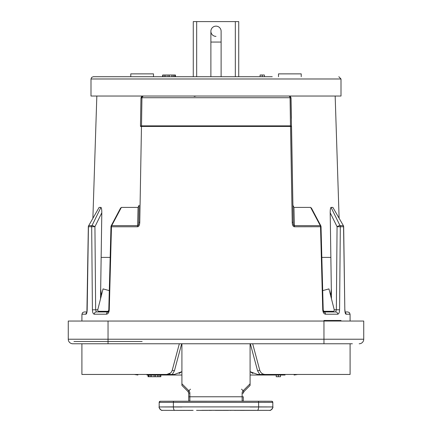 <?xml version="1.0" encoding="UTF-8"?>
<svg xmlns="http://www.w3.org/2000/svg" width="432" height="432" viewBox="0 0 432 432"><rect width="100%" height="100%" fill="white"/><g stroke="black" fill="none" stroke-linecap="round" stroke-linejoin="round"><path stroke-width="0.65" d="M181.91 375.019L146.966 375.019M285.034 375.019L250.09 375.019M276.232 375.019L273.386 375.019L276.232 375.019L276.232 376.726L280.492 376.726L280.492 375.019M269.082 374.452L267.759 375.019M164.241 375.019L162.918 374.452M250.333 343.769L257.564 370.748L259.762 374.452L257.558 374.452L258.487 374.452L257.558 374.452L250.09 371.655L252.909 373.459M173.513 374.452L174.442 374.452L181.91 371.655L179.129 373.442M174.442 374.452L172.238 374.452L174.436 370.748L172.238 370.24L179.334 343.769L172.238 370.24C171.326 372.913 169.495 374.312 166.752 374.452L81.907 374.452L134.325 374.452L137.873 375.019M181.91 343.769L181.91 383.8L188.865 390.755A3.407 3.407 180 0 1 189.864 393.169L189.864 396.77L242.136 396.77L242.136 393.169A3.407 3.407 180 0 1 243.135 390.755L250.09 383.8L250.09 385.42L243.94 391.57A2.273 2.273 -0 0 0 243.275 393.179A2.273 2.273 180 0 1 243.94 391.565L250.09 385.409M181.91 385.409L188.06 391.565A2.273 2.273 180 0 1 188.725 393.169A2.273 2.273 -0 0 0 188.06 391.57L181.91 385.42L181.91 383.8M250.09 343.769L250.09 383.8M352.366 343.769L72.814 343.769A4.547 4.547 0 0 1 68.267 339.223L68.267 321.041L363.733 321.041L363.733 339.223L108.043 339.223L108.043 321.041M179.329 343.769L73.948 343.769M142.133 341.496L73.948 341.496M359.186 343.769A4.547 4.547 0 0 0 363.733 339.223A4.547 4.547 -90 0 1 359.186 343.769A4.547 4.547 -90 0 0 363.733 339.223M341.005 321.041L341.005 320.474L340.529 320.474L340.529 321.041M340.054 321.041L340.054 320.474L340.529 320.474M338.164 321.041L338.164 320.474L340.054 320.474M336.269 321.041L336.269 320.474L338.164 320.474M332.953 321.041L332.953 320.474L336.269 320.474M331.058 321.041L331.058 320.474L332.953 320.474M328.217 321.041L328.217 320.474L331.058 320.474M326.327 321.041L326.327 320.474L328.217 320.474M324.432 321.041L324.432 320.474L326.327 320.474M323.957 343.769L323.957 320.474L324.432 320.474M350.093 321.041L350.06 314.21L349.402 312.622L347.787 311.947L345.13 311.947L347.787 311.947M321.835 257.402L330.863 257.402L330.194 212.771C330.199 209.601 330.485 207.808 331.042 207.403L340.038 225.644L343.273 225.644A2.273 2.171 90 0 1 343.564 226.773L344.828 309.825C344.952 312.482 345.357 313.945 346.054 314.21L350.06 314.21M335.2 311.947L335.664 311.947A2.273 2.063 90 0 1 337.727 314.21C338.861 313.934 339.482 312.476 339.579 309.825L340.319 226.773L343.667 226.746A2.273 2.273 0 0 0 343.37 225.661L332.894 207.403L331.042 207.403M290.936 97.621L293.204 222.275C293.263 224.64 293.647 225.763 294.359 225.644L320.29 225.644A2.273 1.777 90 0 1 320.533 226.773L322.742 309.825C322.963 312.471 323.881 313.934 325.507 314.21L337.727 314.21M292.232 222.302C292.313 225.148 293.08 226.638 294.538 226.773L321.025 226.724A2.273 2.273 0 0 0 320.765 225.72L311.521 208.235L310.624 207.403L293.949 207.403L292.907 205.265L293.204 222.275L291.535 126.419L290.531 126.446L292.232 222.302L293.204 222.275M121.376 207.403L111.71 225.644A2.273 0.518 27.8 0 0 111.235 225.725L120.479 208.235L121.376 207.403L138.051 207.403L137.641 225.644A2.273 1.334 90 0 0 137.462 226.773C138.861 226.708 139.633 225.218 139.768 222.302L141.469 126.446L290.531 126.446A2.273 1.274 90 0 0 290.488 125.874A2.273 0.675 -1 0 1 291.535 126.419M108.119 311.969A2.273 1.858 90 0 0 106.493 314.21C108.119 313.934 109.037 312.476 109.258 309.825L111.467 226.773L137.462 226.773M86.729 312.487A2.273 2.203 90 0 0 85.946 314.21C86.643 313.94 87.048 312.482 87.172 309.825L88.436 226.773A2.273 2.171 90 0 1 88.727 225.644L99.106 207.403L88.727 225.644L91.962 225.644A2.273 2.117 90 0 0 91.681 226.773L92.421 309.825C92.518 312.471 93.139 313.934 94.273 314.21L106.493 314.21M81.907 321.041L81.94 314.21L85.946 314.21M345.271 312.487A2.273 2.203 90 0 1 346.054 314.21M81.94 314.21L82.598 312.622L84.213 311.947L86.87 311.947M138.051 207.403L139.093 205.265L138.829 220.282M108.351 311.947L108.799 309.776L110.975 226.724L111.467 226.773A2.273 1.777 90 0 1 111.71 225.644L137.641 225.644C138.326 225.817 138.71 224.694 138.796 222.275L139.093 205.265M140.956 98.269L143.23 96.034A2.273 2.273 0 0 0 140.956 98.269A2.273 0.691 1 0 1 141.934 97.718L290.066 97.718L290.488 125.874L141.512 125.874A2.273 1.274 90 0 0 141.469 126.446L140.465 126.419L140.956 98.269M288.77 96.034A2.273 1.339 90 0 1 290.066 97.718A2.273 0.691 -1 0 1 291.044 98.269A2.273 2.273 0 0 0 288.77 96.034L289.516 96.163M290.153 96.503L290.633 97.006M291.044 98.269L291.395 118.395M332.894 207.403L343.37 225.661M86.902 312.401L88.333 226.746L94.932 226.703A2.273 0.637 26.2 0 0 91.962 225.644L100.958 207.403L99.106 207.403M100.958 207.403C101.515 207.819 101.801 209.606 101.806 212.771L100.537 298.814M110.165 257.402L101.137 257.402M100.683 288.797L101.369 295.537M109.296 290.623L103.054 288.895L97.924 309.128A2.273 1.091 -71.3 0 0 98.329 311.283A2.273 1.091 -71.3 0 0 98.507 311.31L107.595 311.31A2.273 1.091 -71.3 0 0 108.74 310.414M320.765 225.72A2.273 0.518 -27.8 0 0 320.29 225.644L310.624 207.403M294.538 226.773A2.273 1.334 90 0 0 294.359 225.644L293.949 207.403M90.995 78.986L341.005 78.986L341.005 96.034L90.995 96.034L90.995 78.986L91.649 77.393L93.269 76.718L272.252 76.718M162.648 76.718L162.648 75.011L171.882 75.011L171.882 76.718L173.302 76.718L173.302 75.011L175.43 75.011L175.43 76.718M216 36.374A5.114 5.114 0 0 1 210.886 31.261A5.114 5.114 0 0 1 216 26.147A5.114 5.114 0 0 1 221.114 31.261A5.114 5.114 0 0 0 216 26.147A5.114 5.114 0 0 0 210.886 31.261L210.886 42.055L221.114 42.055L221.114 31.261M235.321 76.718L235.321 21.6L196.679 21.6L196.679 76.718M193.271 76.718L193.271 21.6L196.679 21.6M235.321 21.6L238.729 21.6L238.729 76.718M130.772 76.718L130.772 73.872L153.5 73.872L153.5 76.718M278.5 76.718L278.5 73.872L301.228 73.872L301.228 76.718M260.102 76.718L260.102 75.011L264.368 75.011L264.368 76.718M262.235 76.718L262.235 75.011M171.882 75.011L173.302 75.011M175.073 76.718L175.073 75.011M174.722 76.718L174.722 75.011M169.393 76.718L169.393 75.011M167.972 76.718L167.972 75.011M165.845 76.718L165.845 75.011M164.419 76.718L164.419 75.011M162.999 76.718L162.999 75.011M330.863 257.402L331.463 298.814M330.631 295.537L331.317 288.797M331.938 311.839A2.273 1.091 -108.7 0 1 331.781 311.92A2.273 1.091 -108.7 0 1 331.609 311.947L333.493 311.31A2.273 1.091 71.3 0 0 333.671 311.283A2.273 1.091 71.3 0 0 334.076 309.128L328.946 288.895L322.704 290.623M350.093 343.769L350.093 374.452L297.675 374.452L333.72 374.452M163.28 374.452L172.238 374.452L166.752 374.452L170.559 372.989M350.093 374.452L259.762 374.452M100.062 311.839A2.273 1.091 108.7 0 0 100.219 311.92A2.273 1.091 108.7 0 0 100.391 311.947L108.135 311.947L96.341 311.947L95.65 309.755L94.932 226.703L101.806 212.771M323.865 311.947L335.659 311.947L336.35 309.755L339.579 309.825M138.796 222.275L139.768 222.302M140.465 126.419A2.273 0.675 1 0 1 141.512 125.874L141.934 97.718A2.273 1.339 90 0 1 143.23 96.034M96.341 311.947A2.273 2.063 90 0 0 94.273 314.21M323.881 311.969A2.273 1.858 90 0 1 325.507 314.21M330.194 212.771L337.068 226.703L340.319 226.773A2.273 2.117 90 0 0 340.038 225.644A2.273 0.637 -26.2 0 0 337.068 226.703L336.35 309.755L334.19 309.755M257.564 370.748L259.762 370.24L252.671 343.775L259.762 370.24C260.696 372.924 262.526 374.328 265.248 374.452M263.623 374.215L264.195 374.355M171.391 372.055L171.86 371.255M333.493 311.31L324.405 311.31A2.273 1.091 71.3 0 1 323.26 310.414M192.137 396.787L188.725 396.781L188.725 393.179L188.725 401.204M188.725 396.776L189.864 396.77L189.864 400.934A1.134 1.042 180 0 0 189.097 401.204M242.303 401.204L242.136 400.934A1.134 1.042 0 0 1 242.903 401.204M189.864 400.934L189.697 401.204M243.275 396.776L243.275 401.204L243.275 396.776L243.275 401.204L243.275 396.776L242.136 396.77L242.136 400.934M190.469 389.167L188.06 391.57L188.725 393.179L189.864 393.169M188.017 410.368L179.917 410.351L188.017 410.368M227.821 410.319L204.179 410.319L227.821 410.303M222.642 410.319L218.408 410.319L222.642 410.319M211.928 410.308L221.254 410.303L211.928 410.303M209.434 410.308L213.592 410.314L209.434 410.308M230.207 410.319L201.793 410.319L230.207 410.319M193.131 410.357L177.363 410.389L193.131 410.362M211.453 410.378L208.899 410.384L211.453 410.351M208.046 410.378L199.525 410.384L208.046 410.378M199.098 410.373L196.538 410.351L199.098 410.373M226.795 410.357L222.107 410.357L226.795 410.351M220.401 410.351L224.667 410.384L220.401 410.351M226.368 410.373L224.667 410.373L226.368 410.368M228.501 410.373L215.287 410.378L228.501 410.368M231.055 410.378L230.207 410.384L231.055 410.373M234.468 410.389L237.022 410.351L234.468 410.351M248.956 410.368L237.022 410.368L248.956 410.368M271.685 401.252A1.134 1.134 180 0 1 272.819 402.386L272.819 406.933L258.617 406.895L258.617 402.349L272.819 402.386L271.863 401.263L258.19 401.215L271.685 401.252M208.84 410.292L269.411 410.357A3.407 3.407 -0 0 0 272.819 406.949A3.407 3.407 0 0 1 269.411 410.341L223.16 410.292M258.19 401.215L160.315 401.252A1.134 1.134 -0 0 0 159.181 402.386L258.617 402.349A1.134 0.427 90 0 0 258.19 401.215L173.81 401.215A1.134 0.427 90 0 0 173.383 402.349L173.383 406.895L258.617 406.895A3.407 1.28 -90 0 1 257.337 410.308M174.663 410.308A3.407 1.28 -90 0 1 173.383 406.895L159.181 406.949A3.407 3.407 180 0 0 162.589 410.357L162.589 410.357A3.407 3.407 180 0 1 159.181 406.933L159.181 402.386L160.137 401.263L173.81 401.215M162.589 410.357A3.407 3.407 180 0 1 159.181 406.949L159.181 402.403M148.041 375.019L148.041 376.726L148.397 376.726L148.397 375.019M148.754 375.019L148.754 376.726L148.397 376.726M150.174 375.019L150.174 376.726L148.754 376.726M151.594 375.019L151.594 376.726L150.174 376.726M154.078 375.019L154.078 376.726L151.594 376.726M155.498 375.019L155.498 376.726L154.078 376.726M157.631 375.019L157.631 376.726L155.498 376.726M159.052 375.019L159.052 376.726L157.631 376.726M160.472 375.019L160.472 376.726L159.052 376.726M160.828 375.019L160.828 376.726L160.472 376.726M278.359 375.019L278.359 376.726M194.195 96.455L196.306 96.034M174.436 370.748L181.667 343.769M108.043 343.769L108.043 339.223L68.267 339.223M343.667 226.746L344.828 309.825M92.421 309.825L97.81 309.755M108.799 309.776L109.258 309.825M321.025 226.724L323.201 309.776L322.742 309.825M252.666 343.769L259.762 370.24M323.617 311.58L324.405 311.31M100.391 311.947L98.507 311.31M108.383 311.58L107.595 311.31M181.91 385.42L188.06 391.57L188.865 390.755M242.136 393.169L243.275 393.169L243.94 391.57L243.135 390.755M241.531 389.167L243.94 391.57L250.09 385.42M239.863 396.787L243.275 396.781M240.354 410.4L269.741 410.341C270.486 411.259 273.769 406.944 272.819 406.949L250.09 406.993M269.411 410.341A3.407 3.407 0 0 0 272.819 406.933M191.646 410.4L162.259 410.341C161.514 411.259 158.231 406.944 159.181 406.949L181.91 406.993M297.675 374.452L294.127 375.019M344.92 309.803L345.098 312.401M96.833 96.034L92.891 218.171M335.167 96.034L339.109 218.171M341.005 78.986L338.818 76.718M210.886 76.718L210.886 42.055M221.114 76.718L221.114 42.055M88.63 225.661A2.273 2.273 0 0 0 88.333 226.778M111.235 225.72A2.273 2.273 0 0 0 110.975 226.724M323.201 309.776L323.649 311.947M81.907 343.769L81.907 374.452M331.781 311.92L333.671 311.283M100.219 311.92L98.329 311.283"/></g></svg>
